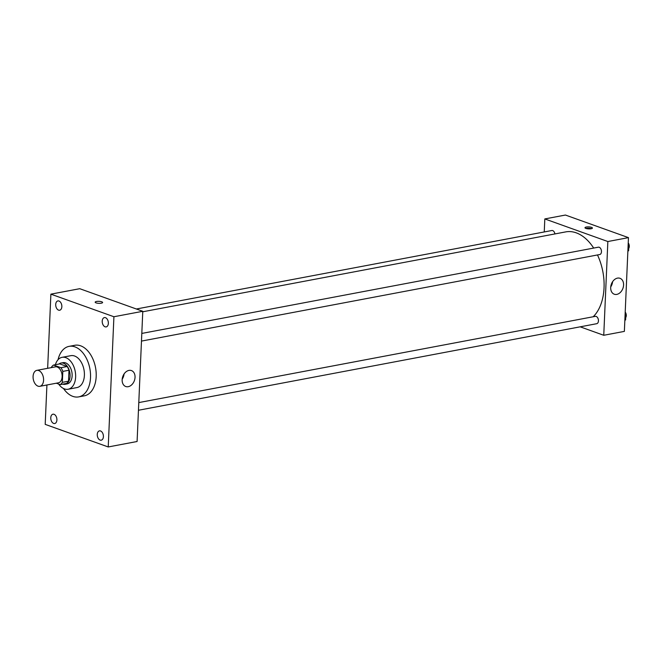 <?xml version="1.0" encoding="UTF-8"?>
<svg xmlns="http://www.w3.org/2000/svg" width="662" height="662" viewBox="0 0 662 662"><rect width="100%" height="100%" fill="white"/><g stroke="black" fill="none" stroke-linecap="round" stroke-linejoin="round"><path stroke-width="0.99" d="M37.991 386.153A8.118 5.131 79.3 0 1 33.1 377.87A8.118 5.131 79.3 0 1 36.824 370.364A8.118 5.131 79.3 0 1 43.369 377.39A8.118 5.131 79.3 0 1 39.836 386.318A8.118 5.131 79.3 0 1 37.991 386.153M36.824 370.364L55.376 366.856A8.118 5.131 79.3 0 1 61.922 373.889A8.118 5.131 79.3 0 1 58.388 382.818L39.836 386.318M53.564 365.052L59.754 363.885L67.119 366.525A10.484 6.628 79.3 0 1 68.997 370.232L68.517 381.188L62.336 382.363L62.816 371.399A10.484 6.628 79.3 0 0 60.937 367.691L53.564 365.052A10.484 6.628 79.3 0 0 51.429 367.319L51.421 367.609M56.278 383.215L60.201 384.622A10.484 6.628 79.3 0 0 62.336 382.363M68.517 381.188A10.484 6.628 79.3 0 1 66.382 383.455L60.201 384.622M62.766 384.142A10.832 6.843 -100.7 0 0 65.075 384.308A10.832 6.843 -100.7 0 0 69.791 372.4A10.832 6.843 -100.7 0 0 61.053 363.033A10.832 6.843 -100.7 0 0 58.968 364.034M61.053 363.033L63.122 362.644A10.832 6.843 79.3 0 1 71.852 372.011A10.832 6.843 79.3 0 1 67.135 383.919L65.075 384.308M68.997 370.232L62.816 371.399M67.119 366.525L60.937 367.691M58.645 384.068A16.244 10.261 -100.7 0 0 68.145 389.239A16.244 10.261 -100.7 0 0 75.211 371.374A16.244 10.261 -100.7 0 0 62.112 357.323A16.244 10.261 -100.7 0 0 55.393 364.712M68.145 389.239L76.9 387.584A16.244 10.261 -100.7 0 0 83.975 369.719A16.244 10.261 -100.7 0 0 70.875 355.668L62.112 357.323M63.478 388.486A25.719 16.252 -100.7 0 0 78.662 396.894A25.719 16.252 -100.7 0 0 89.858 368.61A25.719 16.252 -100.7 0 0 69.113 346.358A25.719 16.252 -100.7 0 0 58.041 359.723M69.113 346.358L74.781 345.283A25.719 16.252 79.3 0 1 95.527 367.542A25.719 16.252 79.3 0 1 84.331 395.826L78.662 396.894M108.353 323.346A4.742 2.996 79.3 0 1 106.16 326.904A4.742 2.996 79.3 0 1 102.337 322.799A4.742 2.996 79.3 0 1 104.406 317.586A4.742 2.996 79.3 0 1 108.353 323.346M103.404 436.63A4.742 2.996 79.3 0 1 101.22 440.189A4.742 2.996 79.3 0 1 97.388 436.084A4.742 2.996 79.3 0 1 99.457 430.871A4.742 2.996 79.3 0 1 103.404 436.63M56.899 419.965A4.742 2.996 79.3 0 1 54.714 423.523A4.742 2.996 79.3 0 1 50.891 419.418A4.742 2.996 79.3 0 1 52.952 414.205A4.742 2.996 79.3 0 1 56.899 419.965M61.847 306.68A4.742 2.996 79.3 0 1 59.663 310.238A4.742 2.996 79.3 0 1 55.831 306.134A4.742 2.996 79.3 0 1 57.9 300.92A4.742 2.996 79.3 0 1 61.847 306.68M46.919 384.986L45.198 424.367L108.229 446.958L113.914 316.742L50.883 294.151L47.647 368.32M108.229 446.958L137.092 441.504L142.777 311.297L113.914 316.742M135.04 377.323A8.457 6.148 -70.3 0 1 125.739 386.509A8.457 6.148 -70.3 0 1 122.809 376.471A8.457 6.148 -70.3 0 1 131.448 370.579A8.457 6.148 -70.3 0 1 135.04 377.323M124.059 373.989A8.457 6.148 -70.3 0 1 122.197 379.177M142.777 311.297L79.746 288.698L50.883 294.151M96.056 302.865A3.724 1.001 -177.5 0 1 95.171 302.17A3.724 1.001 -177.5 0 1 98.936 301.334A3.724 1.001 -177.5 0 1 102.61 302.493A3.724 1.001 -177.5 0 1 100.152 303.328A3.724 1.001 -177.5 0 1 96.056 302.865M95.171 302.17A3.724 1.001 -177.5 0 1 98.936 301.334A3.724 1.001 -177.5 0 1 102.61 302.501M142.752 311.785L565.745 231.89A46.017 29.087 79.3 0 1 593.673 248.068M597.48 254.953A46.017 29.087 79.3 0 1 593.169 316.767M138.457 410.258L596.719 323.701A3.732 2.358 -100.7 0 0 598.431 320.243A3.732 2.358 -100.7 0 0 596.181 316.436A3.732 2.358 -100.7 0 0 595.337 316.353L138.788 402.587M136.372 308.997L551.851 230.517A3.732 2.358 79.3 0 1 554.897 233.943M141.809 333.425L598.349 247.191A3.732 2.358 79.3 0 1 601.369 250.418A3.732 2.358 79.3 0 1 599.739 254.531L141.478 341.087M580.16 326.821L603.752 335.278L607.848 241.531L544.818 218.932L544.247 231.957M603.752 335.278L624.365 331.389L628.461 237.633L565.431 215.042L544.818 218.932M628.461 237.633L607.848 241.531M616.785 294.4A8.457 6.148 -70.3 0 1 614.286 294.226A8.457 6.148 -70.3 0 1 611.349 284.188A8.457 6.148 -70.3 0 1 619.988 278.297A8.457 6.148 -70.3 0 1 623.381 286.704A8.457 6.148 -70.3 0 1 616.785 294.4M585.862 228.431A3.724 1.001 -177.5 0 1 584.985 227.736A3.724 1.001 -177.5 0 1 588.741 226.892A3.724 1.001 -177.5 0 1 592.416 228.059A3.724 1.001 -177.5 0 1 589.958 228.895A3.724 1.001 -177.5 0 1 585.862 228.431A3.724 1.001 -177.5 0 1 591.48 228.671M612.598 281.706A8.457 6.148 -70.3 0 1 610.736 286.903M624.854 320.309L625.582 319.953L625.88 313.192L625.201 312.332M625.582 319.953L624.862 320.094M625.88 313.192L625.151 313.325M625.209 312.108A3.732 2.358 79.3 0 1 625.78 313.06M625.88 313.292A3.732 2.358 79.3 0 1 625.689 317.628M627.874 251.138L628.602 250.782L628.9 244.021L628.221 243.161M628.602 250.782L627.882 250.923M628.9 244.021L628.172 244.154M628.23 242.937A3.732 2.358 79.3 0 1 628.801 243.889M628.892 244.121A3.732 2.358 79.3 0 1 628.71 248.457"/></g></svg>
